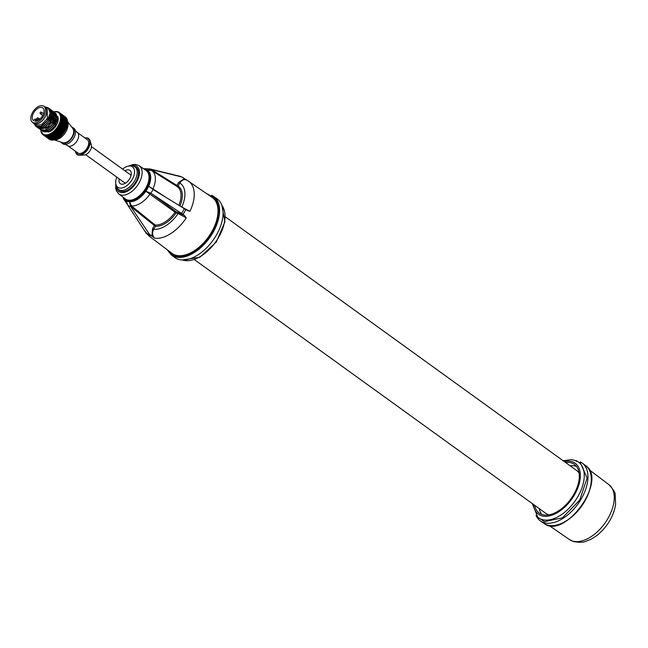 <?xml version="1.0" encoding="UTF-8"?>
<svg xmlns="http://www.w3.org/2000/svg" width="648" height="648" viewBox="0 0 648 648"><rect width="100%" height="100%" fill="white"/><g stroke="black" fill="none" stroke-linecap="round" stroke-linejoin="round"><path stroke-width="0.97" d="M536.026 515.419A35.705 20.647 -54.2 0 0 540.513 521A35.705 20.647 -54.2 0 0 577.943 503.998A35.705 20.647 -54.2 0 0 582.309 463.118A35.705 20.647 -54.2 0 0 580.422 461.951L579.555 462.729M576.445 460.72L576.526 461.319L576.445 460.72A35.705 20.647 -54.2 0 0 575.602 460.615M577.797 461.676L580.6 463.352L587.104 478.022L579.725 500.143L562.407 517.841L544.45 521.64L537.727 517.177A34.271 19.821 -54.2 0 0 541.947 519.494A34.271 19.821 -54.2 0 0 576.931 498.166A34.271 19.821 -54.2 0 0 577.797 461.676L574.776 460.331L570.92 459.659L563.169 460.777M576.599 460.833L577.441 461.473M534.649 505.294A30.019 17.366 -54.2 0 0 539.411 513.2A30.019 17.366 -54.2 0 0 573.982 494.06A30.019 17.366 -54.2 0 0 574.557 464.527A30.019 17.366 -54.2 0 0 565.55 462.494M576.501 466.455A29.905 17.294 -54.2 0 0 570.062 465.75M541.858 514.439A29.905 17.294 125.8 0 1 539.16 508.55M225.358 216.861L576.655 470.513A26.39 15.26 125.8 0 1 579.142 473.226M549.115 514.812A26.39 15.26 125.8 0 1 545.754 513.305L194.457 259.662M216.926 198.709A36.175 20.922 125.8 0 1 212.917 240.44A36.175 20.922 125.8 0 1 174.571 257.369L171.226 254.842A36.086 20.874 125.8 0 0 209.482 237.954A36.086 20.874 125.8 0 0 213.476 196.336L216.926 198.709M207.538 194.238A0.567 0.446 -81.4 0 1 207.992 194.214L211.434 196.587M207.992 194.214L208.146 194.651M143.994 229.878L148.886 235.913L171.833 253.238A34.433 19.91 -54.2 0 0 175.495 255.101A34.433 19.91 -54.2 0 0 210.308 234.212A34.433 19.91 -54.2 0 0 212.147 197.413L186.907 180.128M210.721 196.433L211.167 195.647A0.567 0.567 0 0 1 211.92 195.413L213.476 196.336A36.086 20.874 125.8 0 0 211.961 195.445A0.567 0.462 116.4 0 0 211.289 195.656L211.24 195.745M151.932 236.431L152.515 228.736L153.673 229.343C151.94 232.996 152.304 235.961 154.767 238.229L149.421 234.212A33.396 19.319 125.8 0 1 146.181 233.207L150.263 236.755M151.332 169.517L147.347 170.116L151.486 170.416A0.948 0.543 122.1 0 1 151.413 169.541L151.332 169.517A21.53 12.45 -54.2 0 0 149.639 168.893L179.375 176.126A33.396 19.319 125.8 0 1 181.699 176.936L187.353 180.395C184.478 178.856 181.95 179.739 179.771 183.036L178.613 182.42L184.542 178.548M181.788 207.036L189.953 211.321L187.223 210.438L153.009 189.459A21.53 12.45 125.8 0 1 150.871 193.25L145.832 191.233L175.057 212.196A0.948 0.51 126.3 0 1 175.956 211.661L184.413 215.436L183.052 214.415L151.259 193.493L175.956 211.661A0.948 0.761 107.2 0 1 176.11 212.925L178.127 213.54A0.948 0.761 107.2 0 0 177.965 212.285M184.413 215.436L186.26 217.866L178.127 213.54A27.175 15.714 -54.2 0 1 153.673 229.343L155.382 226.322L130.556 206.38A21.53 12.45 125.8 0 1 128.037 205.602L126.125 200.742L126.862 203.351M146.181 233.207L128.037 205.602M149.421 234.212L130.783 206.728M123.509 197.51A18.638 10.781 -54.2 0 0 126.125 200.742A18.638 10.781 125.8 0 0 129.503 201.787L130.556 206.38M129.503 201.787A18.638 10.781 -54.2 0 0 145.832 191.233A18.638 10.781 125.8 0 0 147.396 188.73A18.638 10.781 125.8 0 0 148.7 186.146L152.888 189.386M145.16 168.747L149.639 168.893M151.413 169.541L176.904 185.45L178.613 182.42M181.699 176.936L151.697 169.606M150.012 236.544L150.409 236.885A33.818 19.561 -54.2 0 1 148.886 235.913M179.375 176.126L183.149 177.593M151.697 170.554L176.928 186.413A0.948 0.778 122.6 0 0 178.062 186.065L176.904 185.45A0.948 0.543 122.2 0 0 176.928 186.413A22.745 13.154 125.8 0 1 178.888 205.214M164.778 196.628L148.692 186.154M153.041 189.483A0.948 0.51 124 0 1 153.025 188.69A20.825 12.045 -54.2 0 0 151.592 170.489L168.294 180.986L151.592 170.489A20.825 12.045 -54.2 0 0 151.486 170.416M152.515 228.736L154.224 225.707A0.948 0.527 -51 0 1 155.156 225.059A0.948 0.729 93.4 0 1 155.382 226.322A23.693 13.705 125.8 0 0 176.11 212.925L175.057 212.196A22.745 13.154 125.8 0 1 155.156 225.059L131.495 205.894A20.825 12.045 -54.2 0 0 150.109 193.857A0.948 0.51 126.3 0 1 150.96 193.298L150.871 193.25M130.604 206.461A0.948 0.527 129 0 1 131.495 205.894L129.495 201.787M134.622 166.674A14.28 8.262 125.8 0 1 136.266 167.484A14.28 8.262 125.8 0 1 135.999 181.529A14.28 8.262 -54.2 0 1 119.548 190.633A14.28 8.262 -54.2 0 1 118.26 189.329M136.331 167.889A14.24 8.238 125.8 0 1 136.987 168.14M119.953 190.561A14.24 8.238 -54.2 0 0 120.407 191.103M122.018 191.516A13.989 8.092 -54.2 0 1 121.532 191.387A13.989 8.092 125.8 0 1 120.131 190.69L118.535 189.54A13.989 8.092 125.8 0 1 116.567 186.608L115.984 184.623A12.596 7.282 125.8 0 1 116.802 177.139M137.878 169.549A13.989 8.092 -54.2 0 0 136.501 168.01L134.914 166.86A13.989 8.092 -54.2 0 0 133.504 166.163A13.989 8.092 125.8 0 0 131.512 165.92L129.438 165.985A12.596 7.282 125.8 0 1 131.236 166.212A12.596 7.282 -54.2 0 1 132.33 179.277A12.596 7.282 -54.2 0 1 119.021 187.888A12.596 7.282 125.8 0 1 115.984 184.623M134.914 166.86A13.989 8.092 -54.2 0 1 134.039 181.821A13.989 8.092 -54.2 0 1 119.937 190.237A13.989 8.092 125.8 0 1 118.535 189.54M122.594 169.12A12.596 7.282 125.8 0 1 129.438 165.985M124.959 170.829A8.197 4.739 125.8 0 1 129.106 169.995A8.197 4.739 -54.2 0 1 131.261 174.085A8.197 4.739 -54.2 0 1 124.238 183.805A8.197 4.739 -54.2 0 1 121.152 184.105A8.197 4.739 125.8 0 1 119.167 178.848M85.69 154.678L124.465 182.671A4.949 2.859 -54.2 0 0 124.967 182.922A4.949 2.859 -54.2 0 0 125.728 183.003M130.969 175.746A4.949 2.859 -54.2 0 0 130.256 174.652L91.481 146.659M86.038 137.878A9.858 5.702 125.8 0 1 87.634 138.048A9.858 5.702 125.8 0 1 89.991 140.551L91.328 144.925A6.836 3.953 125.8 0 1 89.578 151.381A6.836 3.953 125.8 0 1 83.997 155.075L79.429 155.18A9.858 5.702 125.8 0 1 78.076 155.01A9.858 5.702 125.8 0 1 75.646 152.272M77.468 132.565L87.391 139.733A8.165 4.722 125.8 0 1 86.881 148.465A8.165 4.722 125.8 0 1 78.651 153.374A8.165 4.722 -54.2 0 1 77.833 152.969L67.91 145.808M77.339 132.476A8.165 4.722 125.8 0 1 77.582 132.67A8.165 4.722 125.8 0 1 76.691 141.434A8.165 4.722 125.8 0 1 68.607 146.124A8.165 4.722 -54.2 0 1 68.04 145.881L65.464 144.423M72.722 127.502L73.977 128.409A9.493 5.492 125.8 0 1 73.386 138.567A9.493 5.492 125.8 0 1 63.812 144.269A9.493 5.492 -54.2 0 1 62.864 143.799L61.609 142.892A9.493 5.492 -54.2 0 0 62.556 143.37A9.493 5.492 125.8 0 0 72.13 137.66A9.493 5.492 125.8 0 0 72.722 127.502A9.493 5.492 125.8 0 0 71.766 127.024A9.493 5.492 -54.2 0 0 71.604 126.984M60.758 142.001A9.493 5.492 -54.2 0 0 61.609 142.892M67.53 121.492L72.932 128.766A8.732 5.054 125.8 0 1 71.288 138.113A8.732 5.054 125.8 0 1 62.929 142.714A8.732 5.054 -54.2 0 1 62.872 142.698L54.278 139.863M67.53 121.678A11.769 6.812 125.8 0 1 67.53 121.686L67.06 121.978L66.785 120.666L66.347 120.868L66.833 121.767L66.25 122.432L67.06 121.978M67.562 122.108L67.125 122.342L67.53 123.193A13.77 7.962 -54.2 0 0 67.562 122.108L67.554 121.751A11.769 6.812 125.8 0 1 64.743 133.504A11.769 6.812 125.8 0 1 54.448 139.798M57.688 137.87L57.704 138.397A13.77 7.962 -54.2 0 0 57.785 138.324L56.4 138.551L56.327 139.118A13.195 7.63 -54.2 0 0 56.554 139.02A13.195 7.63 -54.2 0 0 65.173 130.645A13.195 7.63 -54.2 0 0 67.449 123.93A13.195 7.63 -54.2 0 0 67.473 123.719M66.193 125.761L66.841 125.445L66.525 124.481L65.537 126.239L65.489 124.967L64.8 125.267L65.067 126.263L64.403 126.684L65.213 126.878L65.424 127.867L63.496 128.668L64.249 128.984L64.379 129.956L63.731 130.191L64.452 130.564L64.533 131.447A13.77 7.962 -54.2 0 0 65.116 130.475A13.77 7.962 -54.2 0 0 65.229 130.272L65.448 129.867A13.77 7.962 -54.2 0 0 65.489 129.786L65.691 129.381A13.77 7.962 -54.2 0 0 66.242 128.174L66.412 127.761A13.77 7.962 -54.2 0 0 66.444 127.68L66.598 127.275A13.77 7.962 -54.2 0 0 66.987 126.077L67.092 125.672A13.77 7.962 -54.2 0 0 67.117 125.582L67.214 125.194A13.77 7.962 -54.2 0 0 67.433 124.027L66.898 124.303L67.214 125.194M64.533 131.447L63.958 131.706M63.974 132.305L63.131 132.556L63.156 133.415A13.77 7.962 -54.2 0 0 63.974 132.305L64.233 131.917A13.77 7.962 -54.2 0 0 64.29 131.836M63.156 133.415L62.573 133.545M62.508 134.201L61.617 134.411L61.592 135.213A13.77 7.962 -54.2 0 0 62.508 134.201L62.807 133.844A13.77 7.962 -54.2 0 0 62.872 133.772M61.592 135.213L61.058 135.116L61.463 135.408M60.888 135.918L59.956 136.056L59.908 136.793A13.77 7.962 -54.2 0 0 60.888 135.918L61.212 135.602A13.77 7.962 -54.2 0 0 61.277 135.537M59.908 136.793L59.503 137.068L59.438 136.558L59.778 136.939M59.154 137.392L58.198 137.457L58.134 138.105A13.77 7.962 -54.2 0 0 59.154 137.392L59.503 137.125A13.77 7.962 -54.2 0 0 59.567 137.068M56.327 139.118L56.327 139.118A13.77 7.962 -54.2 0 0 57.364 138.575M55.987 139.271L55.914 139.304A13.77 7.962 -54.2 0 0 55.987 139.271L56.133 137.732L56.4 138.551M56.06 138.64L55.922 139.263L54.618 139.32L54.562 139.79A13.77 7.962 -54.2 0 0 55.566 139.45M54.562 139.79L54.157 139.863L54.4 139.215L54.505 139.782M54.197 139.855L52.869 140.106A13.77 7.962 -54.2 0 0 53.825 139.968M52.569 140.057L51.314 140.049A13.77 7.962 -54.2 0 0 52.188 140.13M51.079 139.895L49.937 139.636A13.77 7.962 -54.2 0 0 50.698 139.919M49.783 139.377L48.649 138.802L49.41 139.352A13.77 7.962 -54.2 0 1 49.183 139.19A13.77 7.962 -54.2 0 1 49.094 139.126M64.954 116.648L65.707 117.199A13.77 7.962 -54.2 0 0 65.302 116.875A13.77 7.962 -54.2 0 0 65.124 116.753M66.606 118.301A13.77 7.962 -54.2 0 0 66.12 117.628L66.687 118.657M66.809 118.9L66.768 118.6A13.77 7.962 -54.2 0 0 66.744 118.544L66.299 118.973L66.501 118.382L65.561 117.717L66.234 118.479L65.796 119.24L66.639 118.957L67.214 119.694A13.77 7.962 -54.2 0 0 66.898 118.859L66.898 118.859M67.384 120.366L67.53 121.346A13.77 7.962 -54.2 0 0 67.384 120.366L67.319 120.05A13.77 7.962 -54.2 0 0 67.303 119.993L66.825 120.358L67.052 119.84L66.104 119.175L66.687 120.01L66.169 120.731L66.825 120.358M67.53 121.346L67.554 121.751A13.77 7.962 -54.2 0 0 67.554 121.686L67.522 121.694M67.53 123.193L66.995 123.776L66.817 122.496L66.274 122.764L66.671 123.711L66.039 124.286L66.995 123.776M66.906 123.889L67.433 124.027M65.48 117.215L64.727 116.551L65.48 117.215L65.14 118.001L65.942 117.644M65.885 119.264L65.472 121.014L66.452 120.123L65.885 119.264L65.246 119.41L66.055 118.544L65.092 117.847L65.732 118.665L65.246 119.41L66.639 118.957M67.327 120.358L66.752 120.504M67.546 122.043L66.979 122.108M66.817 122.496L66.25 122.432L66.064 121.006L65.57 121.233L66.015 122.18L65.407 122.796L67.125 122.342M66.525 124.481L65.934 122.926L65.335 123.201L65.691 124.181L65.043 124.708L66.898 124.303M66.647 125.704L67.141 125.558M67.052 125.931L66.639 125.712M64.954 128.061L64.403 126.684L66.987 126.077M65.213 126.878L66.542 125.801M66.363 126.368L66.598 127.275M66.007 127.688L66.501 127.624M66.444 127.68L65.424 127.867M63.601 130.232L63.496 128.668L66.242 128.174M64.249 128.984L65.894 127.778M65.537 128.474L65.691 129.381M65.124 129.689L65.578 129.697M65.489 129.786L64.379 129.956M64.452 130.564L65.229 130.272M63.86 130.143L62.346 130.604L63.925 130.742L63.731 130.191L64.986 129.762M63.998 131.641L64.403 131.73M63.034 131.034L63.099 131.973L62.483 132.079L63.131 132.556M62.573 133.464L63.018 133.65M62.751 133.982L62.564 132.719L61.617 132.962L61.625 133.861L61.05 133.828L61.617 134.411M61.09 126.708L61.228 127.713L60.572 127.939L60.337 126.392L61.908 126.409L61.795 125.801L60.337 126.392L63.034 125.323L62.783 124.303L62.054 124.602L62.273 125.623L61.601 125.971L62.386 126.23L62.573 127.251L61.908 127.534L62.67 127.859L62.807 128.855L60.766 129.47L61.455 129.908L61.528 130.872L60.912 130.969L61.56 131.455L61.601 132.394L61.001 132.427L61.058 135.116M61.163 135.699L61.017 135.262M60.313 130.224L59.956 129.73L60.855 129.47L60.766 128.482L59.875 128.758L59.94 129.73L59.324 129.827L60.904 130.062L60.961 131.026L59.422 131.293L60.029 131.836L60.045 132.759L59.478 132.719L59.956 136.056M59.989 135.554L60.985 135.383L61.017 134.533L60.021 134.719L59.438 136.558M59.47 137.182L59.389 136.696M58.442 130.118L59.381 129.883L59.324 128.912L57.85 130.143L58.198 137.457M58.247 136.995L59.268 136.906L59.333 136.137L58.304 136.242L58.247 136.995L57.826 136.696L58.02 138.202M57.721 138.324L57.753 137.749M54.829 130.742L54.618 139.32M54.659 138.988L55.688 139.101L55.768 138.518L54.724 138.429L54.4 139.215M53.209 132.176L52.901 139.741M52.925 139.474L53.93 139.701L53.987 139.223L52.966 139.02L52.925 139.474L52.82 138.85L52.82 139.442M50.722 139.547L49.783 139.118L50.738 139.806L51.314 138.899L51.297 139.79M50.973 139.968L51.297 139.401M49.321 139.166L48.446 138.623L49.41 139.312L49.961 138.607L49.864 139.474M63.091 115.368L62.67 115.927L62.832 115.093L61.843 114.38L62.524 114.866M64.387 116.219L64.217 117.045L64.387 116.211L63.407 115.53M64.46 116.267L64.444 117.053M64.241 116.146L63.941 116.932L64.727 116.551M65.497 117.855L65.659 117.223M65.14 118.001L65.359 117.223L64.395 116.535L65.359 117.223M63.933 116.105L63.156 115.417L63.933 116.105L63.585 116.883L64.395 116.535M65.124 117.256L64.735 118.033L65.561 117.717M64.687 117.369L63.99 116.583L64.687 117.369L64.241 118.13L65.092 117.847M66.452 119.038L65.796 119.24L66.452 119.038M65.132 118.9L65.513 118.746L64.889 117.92L64.614 119.621L66.104 119.175M66.031 120.317L66.452 120.123M65.229 119.548L64.776 119.742L65.278 120.666L65.756 120.447L65.229 119.548L64.614 119.621L64.306 118.13L63.901 118.292L64.452 119.192L63.893 119.88L65.48 119.434M66.833 121.767L67.295 121.532M66.015 122.18L66.542 121.921M65.278 120.666L64.695 121.322L65.57 121.233M66.671 123.711L67.222 123.42M65.691 124.181L66.307 123.881M65.108 122.61L65.683 122.334L65.254 121.379L64.703 121.63L65.108 122.61L64.476 123.177L65.335 123.201M65.489 124.967L65.043 124.708L65.894 124.781M65.067 126.263L65.78 125.955M64.63 124.659L65.302 124.359L64.962 123.371L64.314 123.655L64.63 124.659L63.966 125.129L64.8 125.267M66.169 127.534L65.934 126.563M63.852 126.765L64.614 126.457L64.371 125.453L63.634 125.753L63.852 126.765L63.188 127.121L64.751 127.065M63.974 127.373L64.152 128.377M65.205 129.641L65.059 128.668M61.771 129.195L63.739 129.163M62.88 129.462L62.986 130.434M63.099 131.973L63.998 131.69L63.925 130.742M61.601 132.394L62.54 132.143L62.346 130.604M61.56 131.455L62.492 131.196M62.564 132.719L62.483 132.079M61.017 134.533L61.001 132.427L61.617 132.962M61.625 133.861L62.581 133.626M61.025 133.99L61.025 133.099L60.045 133.302L60.037 134.185L61.025 133.99M59.446 133.415L58.433 133.585L58.409 134.444L59.43 134.29L59.422 131.293L60.045 133.302M60.037 134.185L59.503 134.079L60.021 134.719M59.333 136.137L59.43 134.29M59.405 134.816L58.385 134.954L58.336 135.764L59.365 135.643M58.409 134.444L57.907 134.266L58.385 134.954M58.336 135.764L57.883 135.521L58.304 136.242M57.567 137.481L56.522 137.489L56.449 138.154L57.486 138.162L57.761 135.019L56.716 135.108L56.668 135.886L56.255 135.586L56.562 137.068L57.615 137.036M57.672 136.291L56.627 136.339M56.344 129.94L56.522 137.489M56.562 137.068L56.198 136.704L55.817 138.129L55.995 136.355L54.934 136.364L54.869 137.044L54.553 136.615L54.764 138.065L55.817 138.129M56.449 138.154L56.133 137.732L55.768 138.518M55.882 137.481L54.829 137.441M53.987 139.223L54.497 137.587L54.132 138L54.197 137.392L53.136 137.295L53.079 137.87L52.869 137.336L52.99 138.721L54.027 138.899M54.092 138.356L53.047 138.202M52.294 139.571L51.297 139.255L52.261 139.936L52.844 138.146L52.375 138.591L52.415 138.097L51.378 137.886L51.346 138.356L51.249 137.732L51.305 139.02L52.31 139.32M52.342 138.883L51.33 138.615M51.524 133.35L51.297 139.595M50.714 138.437L49.718 138.113L50.706 138.826L51.249 137.732L51.297 139.255M51.314 138.899L50.706 139.369L51.265 138.364L51.305 139.02L51.265 138.364L50.706 138.826M52.707 139.563L52.261 139.936M50.706 139.045L49.726 138.664L50.706 139.369M49.151 138.421L48.195 137.983L49.183 138.688L49.742 137.773L49.726 138.664M49.961 138.607L49.216 138.842L49.831 138.235L49.783 139.118M51.249 139.442L50.738 139.806M49.216 138.842L48.3 138.348L49.28 139.053M47.75 138.032L46.867 137.481L47.855 138.194L48.389 137.473L48.3 138.348M49.977 138.964L49.41 139.312M48.916 138.162L47.928 138.275L48.576 137.765L47.855 138.194M61.52 114.234L61.082 114.785L61.333 114.008M62.548 114.89L61.819 114.388M62.67 115.02L62.37 115.798L63.156 115.417M63.941 116.932L64.136 116.122M63.804 116.105L62.807 115.393L63.804 116.105L63.585 116.883M62.354 114.963L61.568 114.275L62.354 114.963L61.997 115.741L62.807 115.393M63.553 116.13L63.156 116.899L63.99 116.583M64.735 118.033L64.97 117.296M64.492 117.426L63.504 116.705L64.492 117.426L63.674 118.276L64.889 117.92M63.099 116.227L62.402 115.441L63.099 116.227L62.654 116.98L63.504 116.705M64.152 117.531L63.674 118.276L64.533 118.041M65.246 119.41L65.513 118.746M64.306 118.13L63.674 118.276L63.933 117.612L62.953 116.899L63.553 117.758L63.026 118.479L63.901 118.292M64.452 119.192L64.889 119.005M64.484 119.872L63.828 121.662L64.695 121.322L64.484 119.872L63.893 119.88L64.776 119.742M65.254 121.379L64.695 121.322L65.756 120.447M64.436 121.046L64.97 120.812M63.69 119.524L64.176 119.313L63.642 118.398L63.188 118.592L63.69 119.524L63.107 120.18L63.982 120.091M64.355 121.792L63.755 122.059L64.112 123.055L63.463 123.574L64.476 123.177L64.355 121.792L63.828 121.662L64.703 121.63M64.962 123.371L64.476 123.177L65.683 122.334M64.112 123.055L64.743 122.772M63.52 121.46L64.103 121.2L63.666 120.236L63.115 120.488L63.52 121.46L62.888 122.035L63.755 122.059M63.909 123.833L63.212 124.124L63.48 125.137L62.816 125.55L63.966 125.129L63.463 123.574L64.314 123.655M64.371 125.453L63.966 125.129L65.302 124.359M63.48 125.137L64.209 124.837M63.042 123.517L63.715 123.225L63.374 122.221L62.735 122.504L63.042 123.517L62.386 123.987L63.212 124.124M62.216 129.057L61.908 127.534L63.383 126.951L62.816 125.55L63.634 125.753M62.67 127.859L64.614 126.457M62.573 127.251L63.383 126.951M63.172 125.931L62.111 125.801L63.034 125.323M61.455 129.908L62.807 128.855M63.658 128.555L63.488 127.559M60.167 128.053L62.159 128.029M61.301 128.32L61.398 129.308M62.354 129.632L62.443 130.604L61.528 130.872M60.904 130.062L60.766 129.47M59.972 130.313L60.013 131.269M60.029 131.836L60.993 131.601L60.912 130.969M60.045 132.759L61.017 132.54L60.993 131.601M60.037 132.427L58.458 132.16L58.45 133.059L59.446 132.881M58.458 131.617L59.43 131.406L59.405 130.459L58.458 130.685L58.458 131.617L57.891 131.568L58.458 132.16M58.45 133.059L57.915 132.945L58.433 133.585M57.785 134.525L57.858 132.273L56.327 133.124L56.749 134.63L57.907 134.266L57.761 135.019M57.826 133.674L56.797 133.812M56.749 134.63L56.295 134.387L56.716 135.108M56.668 135.886L57.713 135.821M56.028 135.918L56.173 133.877L55.145 133.966L55.08 134.744L54.667 134.436L54.975 135.934L56.255 135.586L55.995 136.355M56.093 135.157L55.04 135.197M54.975 135.934L54.934 136.364M54.869 137.044L55.931 137.068M54.238 137.012L54.408 135.213L53.363 135.213L53.29 135.902L52.974 135.472L53.177 136.931L54.553 136.615L54.197 137.392M54.302 136.347L53.241 136.299M53.079 137.87L54.132 138M52.448 137.773L52.917 136.445L52.545 136.866L52.61 136.25L51.565 136.153L51.492 136.728L51.289 136.193L51.403 137.587L52.869 137.336L52.415 138.097M52.504 137.214L51.459 137.06M51.346 138.356L52.375 138.591M50.73 138.186L51.257 137.003L50.787 137.457L50.828 136.947L49.807 136.744L49.758 137.206L49.661 136.582L49.718 137.886L51.249 137.732M50.763 137.741L49.742 137.473M49.831 134.233L49.718 138.348M49.135 137.295L48.138 137.327L49.118 137.684L49.661 136.582L49.718 138.162M49.742 137.773L49.135 138.235L49.685 137.222L49.718 137.886L49.685 137.222L49.118 137.684M49.118 137.903L48.138 137.522L49.135 138.235M48.171 134.784L48.138 137.522M48.389 137.473L47.628 137.7L48.252 137.093L48.195 137.983M49.831 138.235L49.183 138.688M47.628 137.7L46.713 137.206L47.701 137.919M46.17 136.89L45.287 136.339L46.267 137.052L46.802 136.331L46.713 137.206M46.769 137.336L47.239 136.833L46.34 137.133L46.996 136.623L46.267 137.052M46.34 137.133L45.806 136.736M59.94 113.092L59.746 113.854L59.875 112.995L59.511 113.651L59.681 112.817L58.685 112.136A13.77 7.962 -54.2 0 0 58.628 112.104L58.393 111.983A13.77 7.962 -54.2 0 0 57.64 111.707L57.356 111.634A13.77 7.962 -54.2 0 0 57.291 111.618L57.008 111.569A13.77 7.962 -54.2 0 0 56.149 111.497L55.841 111.497A13.77 7.962 -54.2 0 0 55.76 111.497L55.453 111.521A13.77 7.962 -54.2 0 0 54.513 111.65L54.173 111.723A13.77 7.962 -54.2 0 0 54.092 111.748L53.76 111.837M61.244 113.951L60.264 113.238M61.082 113.87L60.782 114.647L61.568 114.275M62.37 115.798L62.556 114.988M61.997 115.741L62.216 114.955L61.236 114.251L62.216 114.955M60.483 114.315L60.645 114.161A13.77 7.962 -54.2 0 0 60.588 114.097L60.977 113.846L60.021 113.149L60.782 113.821L60.434 114.599L61.236 114.251M61.973 114.98L61.576 115.757L62.402 115.441M63.156 116.899L63.391 116.154M62.573 116.389L62.087 117.126L62.913 116.276L61.933 115.563L62.913 116.276M61.536 115.077L60.855 114.315L61.536 115.077L61.09 115.846L61.933 115.563M62.726 116.98L62.313 118.73L63.026 118.479L62.726 116.98L62.087 117.126L63.302 116.77M60.823 117.588L62.953 116.899M63.642 118.398L63.026 118.479L63.674 118.276M62.872 118.041L63.302 117.863M61.989 116.616L61.406 115.765L61.989 116.616L61.463 117.337L62.33 117.15M62.905 118.722L62.248 120.512L63.107 120.18L62.905 118.722L62.313 118.73L63.188 118.592M63.666 120.236L63.107 120.18L64.176 119.313M62.864 119.896L63.391 119.661M60.766 119.37L62.419 118.949M62.775 120.641L61.884 122.423L62.888 122.035L62.775 120.641L62.248 120.512L63.115 120.488M63.374 122.221L62.888 122.035L64.103 121.2M62.54 121.905L63.156 121.63M60.41 121.273L62.192 120.909M62.33 122.683L61.657 122.974L61.908 123.987L61.244 124.4L62.386 123.987L61.884 122.423L62.735 122.504M62.783 124.303L62.386 123.987L63.715 123.225M61.908 123.987L62.621 123.695M59.778 123.25L61.657 122.974M61.795 125.801L61.244 124.4L62.054 124.602M61.592 124.789L60.831 125.088L61.001 126.093M58.879 125.234L60.831 125.088M60.766 128.482L60.572 127.939L61.228 127.713M61.536 127.607L62.07 127.429L61.908 126.409M61.609 128.215L61.131 127.778L62.07 127.429M58.782 126.87L59.746 127.17L59.835 128.158L60.701 127.883L59.187 128.32L59.875 128.758M59.746 127.17L60.58 126.887M59.324 128.912L59.187 128.32M57.85 127.3L58.401 128.579L57.777 128.685L58.417 129.171M59.405 130.459L59.324 129.827M57.858 132.273L57.85 130.143L58.458 130.685M57.866 131.73L57.866 130.815L56.911 131.018L56.878 131.909L57.866 131.73M56.919 130.467L57.866 130.256L57.85 129.317L56.935 129.551L56.919 130.467L56.344 130.426L56.911 131.018M56.878 131.909L56.344 131.803L56.862 132.443M56.822 133.302L57.842 133.156M56.173 133.877L56.303 131.139L54.78 131.981L55.185 133.48L56.206 133.375M56.246 132.532L55.25 132.662M55.185 133.48L54.724 133.245L55.145 133.966M55.08 134.744L56.125 134.679M54.408 135.213L54.626 132.735L53.63 132.84L53.541 133.601L53.12 133.302L53.411 134.784L54.448 134.768M54.513 134.006L53.492 134.055M53.411 134.784L53.039 134.419L53.363 135.213M53.29 135.902L54.343 135.926M52.61 136.25L52.853 134.079L51.848 134.087L51.751 134.76L51.427 134.339L51.613 135.788L52.65 135.861M52.723 135.197L51.694 135.157M51.492 136.728L52.545 136.866M50.828 136.947L51.346 135.302L50.973 135.724L51.054 135.116L50.05 135.027L49.961 135.594L49.742 135.059L49.839 136.445L50.868 136.631M50.933 136.072L49.912 135.926M49.758 137.206L50.787 137.457M49.661 136.582L49.151 137.044L49.685 135.861L49.216 136.315L49.28 135.821L48.292 135.626L48.219 136.08L48.114 135.456L48.155 136.744L49.151 137.044M49.183 136.598L48.187 136.339M48.155 136.744L48.138 137.327M47.563 137.271L46.615 136.841L47.596 137.546L48.114 136.08L47.555 136.55L46.599 136.202L46.607 135.505L46.599 136.679L47.547 137.093M47.547 136.76L46.591 136.396M46.802 136.331L46.057 136.558L46.672 135.959L46.615 136.841M48.252 137.093L47.596 137.546M46.057 136.558L45.158 136.08L46.121 136.777M43.643 134.946L43.489 135.043A13.77 7.962 -54.2 0 0 43.546 135.076L44.574 135.651L45.255 135.205L44.615 135.764L43.764 135.238L44.696 135.918L45.255 135.205L45.158 136.08M45.198 136.185L45.652 135.691L44.769 135.991L45.417 135.489L44.696 135.918M43.926 135.084L44.38 134.687L43.367 134.97M40.775 129.892A13.77 7.962 -54.2 0 0 40.775 129.948L40.297 129.47M42.379 133.974L42.201 133.99A13.77 7.962 -54.2 0 1 41.731 133.326L41.585 133.083A13.77 7.962 -54.2 0 1 41.553 133.018L41.423 132.759A13.77 7.962 -54.2 0 1 41.116 131.933L41.026 131.641A13.77 7.962 -54.2 0 1 41.01 131.56L40.937 131.244A13.77 7.962 -54.2 0 1 40.8 130.288L40.775 129.948M42.201 133.99L42.387 134.193A13.77 7.962 -54.2 0 0 42.436 134.241L42.63 134.428A13.77 7.962 -54.2 0 0 43.027 134.752A13.77 7.962 -54.2 0 0 43.254 134.906L43.489 135.043M43.789 135.197A13.77 7.962 -54.2 0 0 44.542 135.472L44.817 135.545A13.77 7.962 -54.2 0 0 44.882 135.562L44.817 135.545M45.166 135.61L46.024 135.683A13.77 7.962 -54.2 0 1 45.166 135.61L44.882 135.562M46.721 135.659L47.66 135.529A13.77 7.962 -54.2 0 1 46.721 135.659L46.413 135.683M47.66 135.529L48.001 135.456A13.77 7.962 -54.2 0 0 48.082 135.432L48.001 135.456M48.414 135.343L49.329 135.497L49.41 135.003A13.77 7.962 -54.2 0 1 48.414 135.343L48.082 135.432M49.41 135.003L49.758 134.865A13.77 7.962 -54.2 0 0 49.839 134.825L49.758 134.865M50.188 134.671L51.111 134.727L51.2 134.136A13.77 7.962 -54.2 0 1 50.188 134.671L49.839 134.825M51.2 134.136L51.556 133.934A13.77 7.962 -54.2 0 0 51.638 133.877L51.556 133.934M51.986 133.658L52.909 133.634L52.99 132.953A13.77 7.962 -54.2 0 1 51.986 133.658L51.638 133.877M52.99 132.953L53.338 132.686A13.77 7.962 -54.2 0 0 53.42 132.621L53.338 132.686M53.76 132.346L54.667 132.241L54.724 131.479A13.77 7.962 -54.2 0 1 53.76 132.346L53.42 132.621M54.724 131.479L55.056 131.163A13.77 7.962 -54.2 0 0 55.137 131.082L55.056 131.163M55.453 130.758L56.327 130.588L56.352 129.77A13.77 7.962 -54.2 0 1 55.453 130.758L55.137 131.082M56.303 131.139L56.651 129.414A13.77 7.962 -54.2 0 0 56.724 129.325L56.651 129.414M57.008 128.96A13.77 7.962 -54.2 0 0 57.81 127.867L57.842 128.741L56.724 129.325M57.81 127.867L58.077 127.478A13.77 7.962 -54.2 0 0 58.142 127.381L58.077 127.478M58.361 127.616L60.499 126.279L60.353 125.275L59.567 125.566L59.681 126.563L58.142 127.381M58.385 127A13.77 7.962 -54.2 0 0 58.968 126.028A13.77 7.962 -54.2 0 0 59.073 125.842L59.292 125.437A13.77 7.962 -54.2 0 0 59.341 125.331L59.292 125.437M40.873 129.964A13.195 7.63 -54.2 0 0 47.822 134.671A13.195 7.63 -54.2 0 0 58.263 125.655A13.195 7.63 -54.2 0 0 53.865 111.902M43.594 135.067L44.105 134.573L43.351 134.978M46.607 135.505L46.008 136.145L45.101 135.732L46.008 136.145M47.579 136.169L48.114 135.456L47.612 135.918M52.853 134.079L52.909 133.634M54.626 132.735L54.667 132.241M59.162 126.741L59.073 125.842M59.543 124.934L60.248 124.659L60.086 123.744A13.77 7.962 -54.2 0 1 59.543 124.934L59.341 125.331M60.086 123.744L60.256 123.331A13.77 7.962 -54.2 0 0 60.296 123.225L60.256 123.331M60.442 122.82L61.074 122.545L60.831 121.638A13.77 7.962 -54.2 0 1 60.442 122.82L60.296 123.225M60.831 121.638L60.936 121.233A13.77 7.962 -54.2 0 0 60.969 121.136L60.936 121.233M61.058 120.739L61.609 120.479L61.277 119.597A13.77 7.962 -54.2 0 1 61.058 120.739L60.969 121.136M61.374 118.738L61.835 118.519L61.414 117.677A13.77 7.962 -54.2 0 1 61.374 118.738L61.333 119.119M61.414 117.677L61.398 117.32A13.77 7.962 -54.2 0 0 61.398 117.231L61.398 117.32M61.374 116.891L61.236 115.935A13.77 7.962 -54.2 0 1 61.374 116.891L61.398 117.231M61.058 115.247L60.75 114.421A13.77 7.962 -54.2 0 1 61.058 115.247L61.147 115.538M60.442 113.854A13.77 7.962 -54.2 0 0 59.972 113.189L59.786 112.987A13.77 7.962 -54.2 0 0 59.738 112.938L59.786 112.987M59.543 112.752L58.919 112.274A13.77 7.962 -54.2 0 1 59.146 112.428A13.77 7.962 -54.2 0 1 59.543 112.752L59.738 112.938M60.718 124.473L61.463 124.173L61.228 123.161L60.523 123.468L60.718 124.473L60.248 124.659M61.495 122.367L62.143 122.075L61.819 121.087L61.204 121.37L61.074 122.545M61.965 120.309L62.524 120.05L62.103 119.094L61.609 120.479M62.135 118.373L62.597 118.163L62.078 117.264L61.657 117.458L61.835 118.519M62.078 117.264L61.463 117.337L61.746 116.721M61.09 115.846L61.349 115.142L61.09 115.846L61.738 115.636L61.09 115.846M60.434 114.599L60.653 113.821L59.972 113.189M59.438 113.432L60.021 113.149M60.782 114.647L60.977 113.846M60.248 114.55L60.855 114.315M61.576 115.757L61.811 115.012M60.774 115.943L61.406 115.765M62.087 117.126L62.362 116.47M61.009 117.572L61.657 117.458M62.103 119.094L61.544 119.038L62.597 118.163M60.944 119.378L61.584 119.345M61.819 121.087L61.333 120.884L62.524 120.05M60.58 121.314L61.204 121.37M61.228 123.161L60.831 122.837L62.143 122.075M59.924 123.323L60.523 123.468M60.353 125.275L60.053 124.829L61.463 124.173M59.008 125.339L59.567 125.566M60.499 126.279L59.681 126.563M57.761 116.591A10.06 5.824 125.8 0 1 56.465 125.105A10.06 5.824 -54.2 0 1 48.308 132.022M41.367 128.887L47.474 127.348M52.051 110.541L54.092 115.7L48.47 126.733L39.633 129.065M53.306 111.448L55.331 116.924L52.407 124.538L46.421 129.94L40.889 129.973M54.562 112.355L56.587 117.831L53.663 125.445L47.677 130.847L42.144 130.88M55.825 113.254L57.842 118.738L54.918 126.352L48.924 131.755L43.4 131.787M56.433 119.013L54.837 123.922L48.244 130.548M52.715 115.684L51.071 121.2L44.477 127.834M53.922 117.199L52.326 122.108L45.733 128.733M55.177 118.106L53.582 123.015L46.988 129.641M51.395 110.128L53.938 115.587L48.317 126.619L39.552 129.009L39.042 128.563M52.65 111.035L55.177 116.81L52.253 124.424L46.259 129.827L40.962 130.029M53.906 111.942L56.433 117.717L53.509 125.331L47.515 130.734L42.063 130.823L41.553 130.378M55.161 112.849L57.688 118.624L54.756 126.239L48.77 131.641L43.319 131.73L42.809 131.285M48.284 107.819L50.309 113.303L47.385 120.909L41.391 126.311L35.859 126.344M49.54 108.726L51.565 114.21L48.641 121.816L42.647 127.219L37.122 127.251M50.795 109.633L52.82 115.117L49.888 122.731L43.902 128.126L38.378 128.158M51.411 115.385L49.815 120.293L43.222 126.927M50.155 114.477L48.56 119.386L41.966 126.02M32.635 122.391A10.06 5.824 -54.2 0 0 33.518 123.314A10.06 5.824 -54.2 0 0 45.166 116.94A10.06 5.824 125.8 0 0 45.295 107.001L47.158 108.338L47.304 118.479L41.618 124.643L36.005 125.113L33.518 123.314M45.23 106.952L48.203 107.762L50.147 113.189L47.223 120.795L41.237 126.198L35.786 126.295L34.255 123.849M48.884 108.313L51.403 114.097L48.479 121.703L42.493 127.105L37.041 127.194L36.531 126.749M50.139 109.22L52.658 115.004L49.734 122.618L43.748 128.012L38.297 128.102L37.787 127.656M44.145 106.458A10.06 5.824 125.8 0 1 45.295 107.001M45.158 107.187A9.825 5.686 125.8 0 1 44.55 117.701A9.825 5.686 125.8 0 1 34.644 123.614A9.825 5.686 125.8 0 1 33.655 123.12L32.4 122.213A9.825 5.686 -54.2 0 0 33.388 122.707A9.825 5.686 125.8 0 0 43.295 116.794A9.825 5.686 125.8 0 0 43.902 106.28L45.158 107.187M32.4 122.213A9.825 5.686 -54.2 0 1 33.016 111.707A9.825 5.686 -54.2 0 1 42.914 105.794A9.825 5.686 125.8 0 1 43.902 106.28M33.72 120.755A7.881 4.56 125.8 0 1 33.542 120.641A7.881 4.56 125.8 0 1 34.457 111.586A7.881 4.56 125.8 0 1 42.768 107.86A7.881 4.56 125.8 0 1 42.566 115.806A7.881 4.56 125.8 0 1 35.024 121.16L35.535 120.253A1.142 0.656 -54.2 0 0 35.551 119.127A1.142 0.656 -54.2 0 0 34.231 119.848L33.72 120.755M59.211 127.348L59.292 128.328L58.401 128.579M57.85 129.317L57.777 128.685M56.489 129.155L56.935 129.551M54.967 130.839L55.347 131.309M55.283 132.16L56.271 132.014M53.322 132.305L53.63 132.84M53.541 133.601L54.553 133.537M51.613 133.504L51.848 134.087M51.751 134.76L52.772 134.784M49.888 134.403L50.05 135.027M49.961 135.594L50.973 135.724M48.203 134.978L48.292 135.626M48.219 136.08L49.216 136.315M46.607 135.205L46.624 135.861M46.599 136.202L47.555 136.55M45.149 135.076L45.101 135.732M46.672 135.959L46.032 136.412M43.87 134.606L43.764 135.238M569.309 539.468L573.691 541.59C584.917 543.437 585.29 541.096 589.842 539.76C596.371 536.593 602.073 531.652 606.949 524.961C611.712 518.319 614.596 511.442 615.6 504.322L615.203 494.667C615.608 493.039 613.51 489.694 608.901 484.639A33.818 19.561 125.8 0 1 606.479 520.854A33.818 19.561 125.8 0 1 572.508 541.015A33.818 19.561 125.8 0 1 569.309 539.468L548.978 525.439M585.654 465.645C608.083 480.03 564.675 540.157 543.964 523.381A35.608 20.598 -54.2 0 0 581.297 506.42A35.608 20.598 -54.2 0 0 585.654 465.645L582.309 463.118M562.415 522.96A35.041 20.266 -54.2 0 0 591.057 483.295M533.361 504.355A31.428 18.176 -54.2 0 0 541.566 515.784A31.428 18.176 -54.2 0 0 574.792 494.311A31.428 18.176 -54.2 0 0 572.046 461.692A31.428 18.176 -54.2 0 0 564.254 461.562M221.883 205.4A34.166 19.756 125.8 0 1 215.63 241.988A34.166 19.756 125.8 0 1 182.849 260.091A34.166 19.756 125.8 0 1 182.477 259.969M167.816 250.201A35.519 20.542 125.8 0 0 207.085 239.817A35.519 20.542 125.8 0 0 211.289 195.656L210.811 196.498M150.563 235.418A33.72 19.505 125.8 0 1 148.862 235.013A33.72 19.505 125.8 0 1 147.282 234.398M189.953 211.321A33.818 19.561 -54.2 0 0 188.479 181.084M185.83 209.482A33.72 19.505 125.8 0 1 183.052 214.415M154.767 238.229A33.818 19.561 -54.2 0 0 186.26 217.866M144.941 169.695A17.909 10.352 125.8 0 1 146.545 188.285A17.909 10.352 125.8 0 1 124.376 198.167M148.7 186.146A18.638 10.781 -54.2 0 0 147.347 170.116A18.638 10.781 -54.2 0 0 144.042 169.071M127.227 204.233A20.825 12.045 -54.2 0 0 127.275 204.274L123.517 198.815L123.063 197.178M180.006 205.886A23.693 13.705 125.8 0 0 178.062 186.065L179.771 183.036A27.175 15.714 -54.2 0 1 181.813 206.987M184.356 208.535A33.396 19.319 125.8 0 1 181.61 213.403M146.035 170.448A17.593 10.174 125.8 0 1 145.905 187.904A17.593 10.174 125.8 0 1 125.445 198.968L118.77 193.93A17.415 10.068 -54.2 0 0 139.028 182.979A17.415 10.068 -54.2 0 0 139.15 165.702L146.035 170.448M116.195 185.336A15.511 8.975 -54.2 0 0 123.728 192.497A15.511 8.975 -54.2 0 0 136.704 181.748A15.511 8.975 -54.2 0 0 130.183 165.961M84.88 137.919L87.52 137.935L89.991 140.551A9.858 5.702 125.8 0 1 87.472 149.858A9.858 5.702 125.8 0 1 79.429 155.18L78.027 155.002L75.322 151.162M84.985 137.992A9.639 5.573 125.8 0 1 87.286 138.056A9.639 5.573 125.8 0 1 88.128 148.06A9.639 5.573 125.8 0 1 77.938 154.645A9.639 5.573 125.8 0 1 75.427 151.235M64.079 124.408L64.517 124.294M63.277 126.449L63.779 126.401M62.216 128.458L62.759 128.498M60.928 130.369L61.503 130.523M57.802 134.217L57.915 133.731L58.417 134.136M56.052 135.643L56.271 135.1L56.684 135.61M54.254 136.769L54.578 136.193L54.894 136.801M52.472 137.578L52.885 136.979L53.096 137.668M50.738 138.032L51.249 137.441L51.354 138.186M49.127 138.121L49.702 137.57M47.677 137.838L48.146 137.473M62.248 115.498L62.427 114.963M62.888 116.899L63.204 116.195M64.047 118.228L63.302 118.39L63.69 117.701M64.168 120.01L63.439 120.05L63.868 119.443M63.974 121.962L63.285 121.873L63.731 121.37M63.472 124.019L62.84 123.817L63.285 123.412M58.814 132.095L58.587 131.584M57.17 133.763L57.04 133.269M55.42 135.189L55.372 134.727M53.622 136.315L53.638 135.91M54.092 115.7L52.763 115.676M35.535 120.253L36.563 120.998M38.208 117.993A0.948 0.551 -54.2 0 1 37.284 119.629A0.948 0.551 125.8 0 1 37.041 119.313M41.456 112.217A0.948 0.551 -54.2 0 1 40.541 113.854A0.948 0.551 125.8 0 1 40.297 113.538M608.901 484.639L589.186 469.751M577.611 461.57L576.542 460.76M543.964 523.381L540.513 521M532.275 503.577L537.727 517.177M221.859 205.335L224.945 221.819L216.205 242.141L199.843 257.28L182.412 259.969M207.32 194.084L207.838 194.149A0.567 0.567 0 0 1 208.073 194.246L211.515 196.619M145.5 168.683L143.581 168.755M139.15 165.702L135.578 164.422L132.881 164.535L128.539 166.082M115.79 183.74L115.7 188.414L116.454 190.998L118.77 193.93M77.582 132.67L75.387 130.677M66.857 118.876L66.201 119.111M63.472 115.555L64.128 116.024M66.007 119.175L65.602 119.297M61.009 132.451L61.033 133.383M51.273 138.518L51.297 139.539M47.353 137.87L48.009 138.348M64.743 117.96L63.836 118.228M49.718 138.299L49.694 137.514M45.773 136.728L46.429 137.206M60.313 113.27L60.969 113.748M63.212 116.802L62.257 117.077M48.114 136.129L48.138 137.238M44.194 135.594L44.85 136.064M41.464 132.743L42.12 132.508M61.479 115.717L60.847 115.911M37.6 120.609L35.551 119.127M39.82 119.143L38.297 118.041A0.948 0.948 0 0 0 36.895 118.39A0.948 0.948 0 0 0 37.187 119.58L38.192 120.301M43.546 113.7L41.553 112.266A0.948 0.948 0 0 0 40.152 112.606A0.948 0.948 0 0 0 40.443 113.805L42.76 115.474M46.599 135.254L46.599 135.975M167.152 249.707L171.226 254.842"/></g></svg>
